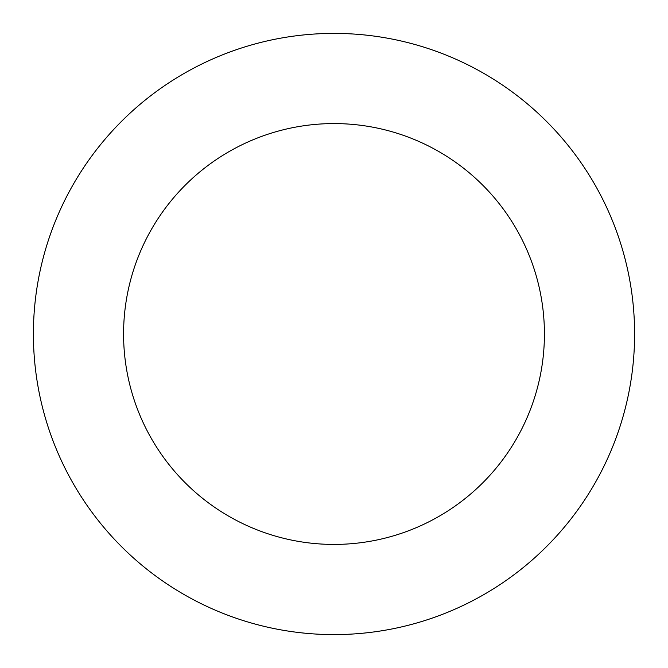 <?xml version="1.0" encoding="UTF-8"?>
<svg xmlns="http://www.w3.org/2000/svg" width="668" height="668" viewBox="0 0 668 668"><rect width="100%" height="100%" fill="white"/><g stroke="black" fill="none" stroke-linecap="round" stroke-linejoin="round"><path stroke-width="1" d="M334 33.4A300.6 300.6 0 0 1 634.6 334A300.6 300.6 0 0 1 334 634.6A300.6 300.6 0 0 1 33.4 334A300.6 300.6 0 0 1 334 33.4M334 123.58A210.42 210.42 0 0 1 544.42 334A210.42 210.42 0 0 1 334 544.42A210.42 210.42 0 0 1 123.58 334A210.42 210.42 0 0 1 334 123.58"/></g></svg>
